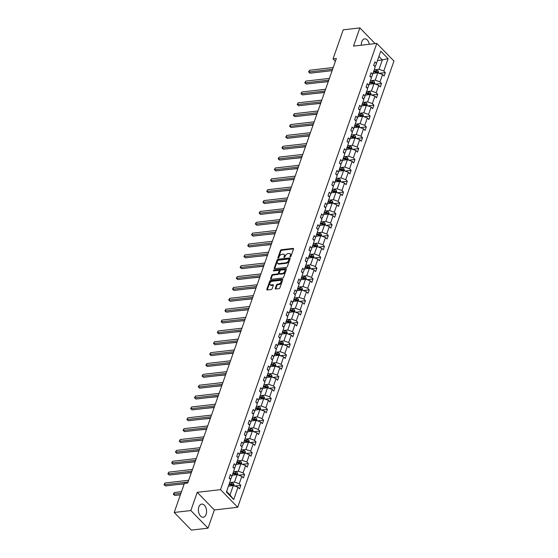 <?xml version="1.0" encoding="UTF-8"?>
<svg xmlns="http://www.w3.org/2000/svg" width="558" height="558" viewBox="0 0 558 558"><rect width="100%" height="100%" fill="white"/><g stroke="black" fill="none" stroke-linecap="round" stroke-linejoin="round"><path stroke-width="0.84" d="M290.334 256.806A0.579 0.363 -44.2 0 0 290.955 256.275L293.501 249.014A0.83 0.516 -44.2 0 0 293.089 248.401L281.323 249.761A0.83 0.516 -44.2 0 0 280.43 250.521L277.884 257.782A0.579 0.363 -44.2 0 0 278.798 257.677L279.133 256.736A2.664 1.646 -44.2 0 1 281.985 254.309L282.969 254.197A2.664 1.646 -44.2 0 1 284.106 254.525A2.664 1.646 -44.2 0 1 284.294 256.143L283.966 257.078A0.579 0.363 -44.2 0 0 284.88 256.973L285.208 256.038A2.664 1.646 -44.2 0 1 288.067 253.604L289.044 253.492A2.664 1.646 -44.2 0 1 290.188 253.827A2.664 1.646 -44.2 0 1 290.369 255.438L290.041 256.38A0.579 0.363 -44.2 0 0 290.334 256.806M206.09 514.378A6.605 4.039 83.4 0 0 205.762 507.382A6.605 4.039 83.4 0 0 201.717 504.097A6.605 4.039 83.4 0 0 198.857 506.943A6.605 4.039 83.4 0 0 199.185 513.932A6.605 4.039 83.4 0 0 203.231 517.224A6.605 4.039 83.4 0 0 206.09 514.378M369.312 44.277A6.605 4.039 83.4 0 0 364.639 38.858A6.605 4.039 83.4 0 0 361.779 41.704A6.605 4.039 83.4 0 0 361.326 45.205M275.289 288.395A0.83 0.516 -44.2 0 0 275.701 289.002L279 288.625A0.83 0.516 -44.2 0 0 279.893 287.865L282.718 279.802A0.83 0.516 -44.2 0 0 282.306 279.195L270.539 280.548A0.83 0.516 -44.2 0 0 269.647 281.309L266.822 289.372A0.83 0.516 -44.2 0 0 267.24 289.979L271.223 289.518A0.83 0.516 -44.2 0 0 272.116 288.765L273.322 285.312A0.83 0.516 -44.2 0 0 272.911 284.706L270.937 284.929A2.225 1.381 -44.2 0 1 269.981 284.657A2.225 1.381 -44.2 0 1 270.135 282.69A2.225 1.381 -44.2 0 1 272.213 281.274L279.963 280.381A2.225 1.381 -44.2 0 1 280.911 280.66A2.225 1.381 -44.2 0 1 280.758 282.627A2.225 1.381 -44.2 0 1 278.679 284.036L277.389 284.189A0.83 0.516 -44.2 0 0 276.496 284.943L275.289 288.395L275.75 288.877A0.83 0.516 -44.2 0 0 275.715 289.002M197.225 492.337L190.85 510.542L174.201 512.467L191.359 530.1L208.001 528.175L214.377 509.97L237.687 507.278L220.529 489.645L197.225 492.337L214.377 509.97M375.15 43.608L359.868 27.9L353.493 46.105L376.796 43.419L220.529 489.645M359.868 27.9L343.219 29.825L333.042 58.89L335.393 61.303M174.201 512.467L184.384 483.395L187.711 483.012L336.369 58.506L333.042 58.89M286.442 267.366A0.83 0.516 -44.2 0 0 287.335 266.612L290.16 258.542A0.83 0.516 -44.2 0 0 289.748 257.935L277.982 259.296A0.83 0.516 -44.2 0 0 277.089 260.056L274.264 268.119A0.83 0.516 -44.2 0 0 274.682 268.726L286.442 267.366M286.442 269.172L283.617 277.235A0.83 0.516 -44.2 0 1 282.725 277.996L270.958 279.356A0.83 0.516 -44.2 0 1 270.546 278.749L271.753 275.296A0.83 0.516 -44.2 0 1 272.646 274.536L277.417 273.985A0.83 0.516 -44.2 0 0 278.309 273.225L279.112 270.937A0.83 0.516 -44.2 0 0 278.7 270.33L273.727 270.902A0.579 0.363 -44.2 0 1 274.062 269.946L286.024 268.565A0.83 0.516 -44.2 0 1 286.442 269.172M190.85 510.542L208.001 528.175M226.381 492.017L230.698 479.692L229.15 478.101L230.363 474.614L231.919 476.211L234.506 468.832L232.951 467.234L234.172 463.754L235.72 465.351L238.308 457.972L236.752 456.374L237.973 452.894L239.528 454.491L242.109 447.111L240.561 445.514L241.774 442.034L243.33 443.631L245.918 436.251L244.362 434.654L245.583 431.174L247.131 432.764L249.719 425.384L248.164 423.787L249.384 420.307L250.94 421.904L253.52 414.524L251.972 412.927L253.186 409.446L254.741 411.044L257.329 403.664L255.773 402.067L256.994 398.586L258.542 400.184L261.13 392.804L259.575 391.207L260.795 387.726L262.351 389.324L264.931 381.937L263.383 380.347L264.597 376.859L266.152 378.457L268.74 371.077L267.184 369.48L268.405 365.999L269.953 367.596L272.541 360.217L270.986 358.62L272.206 355.139L273.762 356.736L276.343 349.357L274.787 347.76L276.008 344.279L277.563 345.876L280.151 338.497L278.595 336.899L279.816 333.419L281.365 335.009L283.952 327.63L282.397 326.032L283.617 322.552L285.173 324.149L287.754 316.77L286.198 315.172L287.419 311.692L288.974 313.289L291.555 305.91L290.007 304.312L291.227 300.832L292.776 302.429L295.363 295.049L293.808 293.452L295.029 289.972L296.584 291.569L299.165 284.189L297.609 282.592L298.83 279.112L300.385 280.702L302.966 273.322L301.418 271.725L302.638 268.245L304.187 269.842L306.774 262.462L305.219 260.865L306.44 257.384L307.995 258.982L310.576 251.602L309.02 250.005L310.241 246.524L311.796 248.122L314.377 240.742L312.829 239.145L314.049 235.664L315.598 237.262L318.186 229.875L316.63 228.285L317.851 224.797L319.406 226.395L321.987 219.015L320.431 217.418L321.652 213.937L323.208 215.534L325.788 208.155L324.24 206.558L325.46 203.077L327.009 204.674L329.597 197.295L328.041 195.698L329.262 192.217L330.817 193.814L333.398 186.435L331.843 184.838L333.063 181.357L334.619 182.947L337.199 175.568L335.651 173.97L336.872 170.49L338.42 172.087L341.008 164.708L339.452 163.11L340.673 159.63L342.228 161.227L344.809 153.848L343.254 152.25L344.474 148.77L346.03 150.367L348.611 142.988L347.062 141.39L348.283 137.91L349.831 139.507L352.419 132.12L350.863 130.53L352.084 127.043L353.639 128.64L356.22 121.26L354.665 119.663L355.885 116.183L357.441 117.78L360.022 110.4L358.473 108.803L359.694 105.323L361.242 106.92L363.83 99.54L362.275 97.943L363.495 94.462L365.051 96.06L367.631 88.68L366.076 87.083L367.297 83.602L368.852 85.193L371.433 77.813L369.884 76.216L371.105 72.735L372.653 74.333L375.241 66.953L373.686 65.356L374.906 61.875L376.462 63.473L380.772 51.148L388.103 58.681L383.785 71.005L385.334 72.596L384.12 76.083L382.565 74.486L379.977 81.866L381.533 83.463L380.312 86.943L378.763 85.346L376.176 92.726L377.731 94.323L376.51 97.803L374.955 96.206L372.374 103.586L373.923 105.183L372.709 108.664L371.154 107.066L368.566 114.446L370.121 116.043L368.901 119.524L367.352 117.933L364.765 125.313L366.32 126.91L365.099 130.391L363.544 128.793L360.963 136.173L362.512 137.77L361.298 141.251L359.743 139.653L357.155 147.033L358.71 148.63L357.49 152.111L355.941 150.514L353.353 157.893L354.909 159.49L353.688 162.971L352.133 161.374L349.552 168.76L351.108 170.35L349.887 173.838L348.332 172.241L345.744 179.62L347.299 181.217L346.079 184.698L344.53 183.101L341.942 190.48L343.498 192.078L342.277 195.558L340.722 193.961L338.141 201.34L339.696 202.938L338.476 206.418L336.92 204.821L334.333 212.2L335.888 213.798L334.667 217.278L333.119 215.681L330.531 223.067L332.087 224.658L330.866 228.145L329.311 226.548L326.73 233.928L328.285 235.525L327.065 239.005L325.509 237.408L322.929 244.788L324.477 246.385L323.256 249.865L321.708 248.268L319.12 255.648L320.676 257.245L319.455 260.726L317.9 259.128L315.319 266.508L316.874 268.105L315.654 271.586L314.098 269.995L311.517 277.375L313.066 278.972L311.845 282.453L310.297 280.855L307.709 288.235L309.265 289.832L308.044 293.313L306.488 291.715L303.908 299.095L305.463 300.692L304.243 304.173L302.687 302.576L300.106 309.955L301.655 311.552L300.434 315.033L298.886 313.436L296.298 320.822L297.853 322.412L296.633 325.9L295.077 324.303L292.497 331.682L294.052 333.279L292.831 336.76L291.276 335.163L288.695 342.542L290.244 344.14L289.023 347.62L287.475 346.023L284.887 353.402L286.442 355L285.222 358.48L283.666 356.883L281.086 364.262L282.641 365.86L281.42 369.34L279.865 367.75L277.284 375.129L278.833 376.727L277.612 380.207L276.064 378.61L273.476 385.99L275.031 387.587L273.811 391.067L272.255 389.47L269.674 396.85L271.23 398.447L270.009 401.927L268.454 400.33L265.873 407.71L267.421 409.307L266.201 412.787L264.652 411.19L262.065 418.577L263.62 420.167L262.399 423.655L260.844 422.057L258.263 429.437L259.819 431.034L258.598 434.515L257.043 432.917L254.462 440.297L256.01 441.894L254.79 445.375L253.241 443.777L250.654 451.157L252.209 452.754L250.988 456.235L249.433 454.637L246.852 462.017L248.408 463.614L247.187 467.095L245.632 465.505L243.051 472.884L244.599 474.481L243.379 477.962L241.83 476.365L239.243 483.744L240.798 485.341L239.577 488.822L238.022 487.225L233.711 499.55L226.381 492.017M237.687 507.278L393.955 61.052L376.796 43.419M232.261 475.242L237.087 474.684L234.499 482.063L230.649 482.51M234.499 482.063L239.243 483.744M237.087 474.684L241.83 476.365M229.722 478.694L231.068 478.541L231.919 476.211M236.062 464.382L240.889 463.824L238.301 471.203L234.451 471.65M238.301 471.203L243.051 472.884M240.889 463.824L245.632 465.505M233.53 467.834L234.876 467.674L235.72 465.351M239.863 453.521L244.69 452.963L242.109 460.343L238.252 460.789M242.109 460.343L246.852 462.017M244.69 452.963L249.433 454.637M237.331 456.967L238.678 456.814L239.528 454.491M243.672 442.654L248.498 442.096L245.911 449.483L242.06 449.922M245.911 449.483L250.654 451.157M248.498 442.096L253.241 443.777M241.133 446.107L242.479 445.954L243.33 443.631M247.473 431.794L252.3 431.236L249.712 438.616L245.862 439.062M249.712 438.616L254.462 440.297M252.3 431.236L257.043 432.917M244.941 435.247L246.287 435.094L247.131 432.764M251.274 420.934L256.101 420.376L253.52 427.756L249.663 428.202M253.52 427.756L258.263 429.437M256.101 420.376L260.844 422.057M248.742 424.387L250.089 424.233L250.94 421.904M255.083 410.074L259.909 409.516L257.322 416.896L253.471 417.342M257.322 416.896L262.065 418.577M259.909 409.516L264.652 411.19M252.544 413.527L253.89 413.366L254.741 411.044M258.884 399.207L263.711 398.656L261.123 406.036L257.273 406.475M261.123 406.036L265.873 407.71M263.711 398.656L268.454 400.33M256.352 402.66L257.698 402.506L258.542 400.184M262.685 388.347L267.512 387.789L264.931 395.169L261.074 395.615M264.931 395.169L269.674 396.85M267.512 387.789L272.255 389.47M260.154 391.8L261.5 391.646L262.351 389.324M266.494 377.487L271.321 376.929L268.733 384.309L264.883 384.755M268.733 384.309L273.476 385.99M271.321 376.929L276.064 378.61M263.955 380.94L265.301 380.786L266.152 378.457M270.295 366.627L275.122 366.069L272.534 373.448L268.684 373.895M272.534 373.448L277.284 375.129M275.122 366.069L279.865 367.75M267.763 370.08L269.109 369.919L269.953 367.596M274.097 355.767L278.923 355.209L276.343 362.588L272.485 363.035M276.343 362.588L281.086 364.262M278.923 355.209L283.666 356.883M271.565 359.212L272.911 359.059L273.762 356.736M277.905 344.9L282.732 344.342L280.144 351.728L276.294 352.168M280.144 351.728L284.887 353.402M282.732 344.342L287.475 346.023M275.366 348.352L276.712 348.199L277.563 345.876M281.706 334.04L286.533 333.482L283.945 340.861L280.095 341.308M283.945 340.861L288.695 342.542M286.533 333.482L291.276 335.163M279.174 337.492L280.521 337.339L281.365 335.009M285.508 323.18L290.334 322.622L287.754 330.001L283.896 330.448M287.754 330.001L292.497 331.682M290.334 322.622L295.077 324.303M282.976 326.632L284.322 326.479L285.173 324.149M289.316 312.32L294.143 311.762L291.555 319.141L287.705 319.588M291.555 319.141L296.298 320.822M294.143 311.762L298.886 313.436M286.777 315.772L288.123 315.612L288.974 313.289M293.117 301.453L297.944 300.901L295.356 308.281L291.506 308.72M295.356 308.281L300.106 309.955M297.944 300.901L302.687 302.576M290.585 304.905L291.932 304.752L292.776 302.429M296.919 290.592L301.745 290.034L299.165 297.414L295.308 297.86M299.165 297.414L303.908 299.095M301.745 290.034L306.488 291.715M294.387 294.045L295.733 293.892L296.584 291.569M300.727 279.732L305.554 279.174L302.966 286.554L299.109 287M302.966 286.554L307.709 288.235M305.554 279.174L310.297 280.855M298.188 283.185L299.534 283.032L300.385 280.702M304.529 268.872L309.355 268.314L306.767 275.694L302.917 276.14M306.767 275.694L311.517 277.375M309.355 268.314L314.098 269.995M301.997 272.325L303.336 272.164L304.187 269.842M308.33 258.012L313.157 257.454L310.576 264.834L306.719 265.28M310.576 264.834L315.319 266.508M313.157 257.454L317.9 259.128M305.798 261.458L307.144 261.304L307.995 258.982M312.138 247.145L316.965 246.587L314.377 253.974L310.52 254.413M314.377 253.974L319.12 255.648M316.965 246.587L321.708 248.268M309.599 250.598L310.946 250.444L311.796 248.122M315.94 236.285L320.766 235.727L318.179 243.107L314.328 243.553M318.179 243.107L322.929 244.788M320.766 235.727L325.509 237.408M313.408 239.738L314.747 239.584L315.598 237.262M319.741 225.425L324.568 224.867L321.987 232.247L318.13 232.693M321.987 232.247L326.73 233.928M324.568 224.867L329.311 226.548M317.209 228.878L318.555 228.724L319.406 226.395M323.549 214.565L328.376 214.007L325.788 221.386L321.931 221.833M325.788 221.386L330.531 223.067M328.376 214.007L333.119 215.681M321.01 218.018L322.357 217.857L323.208 215.534M327.351 203.698L332.177 203.147L329.59 210.526L325.739 210.973M329.59 210.526L334.333 212.2M332.177 203.147L336.92 204.821M324.819 207.151L326.158 206.997L327.009 204.674M331.152 192.838L335.979 192.28L333.398 199.659L329.541 200.106M333.398 199.659L338.141 201.34M335.979 192.28L340.722 193.961M328.62 196.29L329.966 196.137L330.817 193.814M334.96 181.978L339.787 181.42L337.199 188.799L333.342 189.246M337.199 188.799L341.942 190.48M339.787 181.42L344.53 183.101M332.422 185.43L333.768 185.277L334.619 182.947M338.762 171.118L343.589 170.56L341.001 177.939L337.151 178.386M341.001 177.939L345.744 179.62M343.589 170.56L348.332 172.241M336.23 174.57L337.569 174.41L338.42 172.087M342.563 160.258L347.39 159.7L344.809 167.079L340.952 167.526M344.809 167.079L349.552 168.76M347.39 159.7L352.133 161.374M340.031 163.703L341.377 163.55L342.228 161.227M346.372 149.391L351.198 148.84L348.611 156.219L344.753 156.659M348.611 156.219L353.353 157.893M351.198 148.84L355.941 150.514M343.833 152.843L345.179 152.69L346.03 150.367M350.173 138.53L355 137.972L352.412 145.352L348.562 145.798M352.412 145.352L357.155 147.033M355 137.972L359.743 139.653M347.641 141.983L348.98 141.83L349.831 139.507M353.974 127.67L358.801 127.112L356.22 134.492L352.363 134.938M356.22 134.492L360.963 136.173M358.801 127.112L363.544 128.793M351.442 131.123L352.789 130.97L353.639 128.64M357.783 116.81L362.609 116.252L360.022 123.632L356.164 124.078M360.022 123.632L364.765 125.313M362.609 116.252L367.352 117.933M355.244 120.263L356.59 120.103L357.441 117.78M361.584 105.943L366.411 105.392L363.823 112.772L359.973 113.218M363.823 112.772L368.566 114.446M366.411 105.392L371.154 107.066M359.052 109.396L360.391 109.242L361.242 106.92M365.385 95.083L370.212 94.525L367.631 101.912L363.774 102.351M367.631 101.912L372.374 103.586M370.212 94.525L374.955 96.206M362.853 98.536L364.2 98.382L365.051 96.06M369.194 84.223L374.02 83.665L371.433 91.045L367.576 91.491M371.433 91.045L376.176 92.726M374.02 83.665L378.763 85.346M366.655 87.676L368.001 87.522L368.852 85.193M372.995 73.363L377.822 72.805L375.234 80.185L371.384 80.631M375.234 80.185L379.977 81.866M377.822 72.805L382.565 74.486M370.463 76.816L371.802 76.655L372.653 74.333M377.508 60.48L382.335 59.922L379.042 69.325L375.185 69.771M379.042 69.325L383.785 71.005M388.103 58.681L382.335 59.922L378.924 56.421M226.583 491.445L229.987 494.946L233.279 485.544L228.452 486.102M374.265 65.956L375.611 65.795L376.462 63.473M233.279 485.544L238.022 487.225M233.711 499.55L229.987 494.946M379.231 73.3L385.334 72.596M375.429 84.167L381.533 83.463M371.621 95.027L377.731 94.323M367.82 105.887L373.923 105.183M364.018 116.748L370.121 116.043M360.21 127.615L366.32 126.91M356.409 138.475L362.512 137.77M352.607 149.335L358.71 148.63M348.799 160.195L354.909 159.49M344.997 171.055L351.108 170.35M341.196 181.922L347.299 181.217M337.388 192.782L343.498 192.078M333.586 203.642L339.696 202.938M329.785 214.502L335.888 213.798M325.977 225.369L332.087 224.658M322.175 236.229L328.285 235.525M318.374 247.089L324.477 246.385M314.566 257.949L320.676 257.245M310.764 268.81L316.874 268.105M306.963 279.677L313.066 278.972M303.154 290.537L309.265 289.832M299.353 301.397L305.463 300.692M295.552 312.257L301.655 311.552M291.743 323.124L297.853 322.412M287.942 333.984L294.052 333.279M284.141 344.844L290.244 344.14M280.332 355.704L286.442 355M276.531 366.564L282.641 365.86M272.729 377.431L278.833 376.727M268.921 388.291L275.031 387.587M265.12 399.151L271.23 398.447M261.318 410.011L267.421 409.307M257.51 420.878L263.62 420.167M253.709 431.739L259.819 431.034M249.907 442.599L256.01 441.894M246.099 453.459L252.209 452.754M242.298 464.319L248.408 463.614M238.496 475.186L244.599 474.481M234.688 486.046L240.798 485.341M290.551 256.736L290.837 255.913A2.664 1.646 -44.2 0 0 290.648 254.302L290.188 253.827M284.106 254.525L284.573 255.006A2.664 1.646 -44.2 0 1 284.754 256.617L284.468 257.433M293.089 248.401L293.536 248.868L281.783 250.242A0.83 0.516 -44.2 0 0 280.89 250.995L278.393 258.138M290.195 258.417L278.449 259.77A0.83 0.516 -44.2 0 0 277.556 260.53L274.731 268.593A0.83 0.516 -44.2 0 0 274.696 268.726M288.981 259.4A0.579 0.363 -44.2 0 0 288.695 258.975L278.365 260.168A0.579 0.363 -44.2 0 0 277.745 260.698L277.396 261.695A2.664 1.646 -44.2 0 0 277.577 263.306A2.664 1.646 -44.2 0 0 278.721 263.634L285.78 262.825A2.664 1.646 -44.2 0 0 288.639 260.391L288.981 259.4L289.449 259.882A0.579 0.363 -44.2 0 0 289.407 259.526L288.946 259.051M277.577 263.306L278.044 263.781A2.664 1.646 -44.2 0 0 279.181 264.115L278.721 263.634M289.449 259.882L289.1 260.872A2.664 1.646 -44.2 0 1 286.24 263.299L279.181 264.115M279.056 270.435L279.516 270.909A0.83 0.516 -44.2 0 1 279.572 271.411L278.777 273.706A0.83 0.516 -44.2 0 1 277.884 274.459L273.106 275.01A0.83 0.516 -44.2 0 0 272.213 275.771L271.007 279.223A0.83 0.516 -44.2 0 0 270.972 279.356M286.477 269.047L274.529 270.421A0.579 0.363 -44.2 0 0 273.936 270.881M282.369 273.413A2.225 1.381 -44.2 0 0 284.447 272.004A2.225 1.381 -44.2 0 0 284.601 270.037A2.225 1.381 -44.2 0 0 283.645 269.758L280.918 270.072A0.83 0.516 -44.2 0 0 280.025 270.832L279.223 273.12A0.83 0.516 -44.2 0 0 279.642 273.727L282.369 273.413L282.829 273.887A2.225 1.381 -44.2 0 0 284.908 272.478A2.225 1.381 -44.2 0 0 285.068 270.511L284.601 270.037M279.279 273.622L279.746 274.104A0.83 0.516 -44.2 0 0 280.102 274.208L279.642 273.727M282.829 273.887L280.102 274.208M280.911 280.66L281.378 281.134A2.225 1.381 -44.2 0 1 281.218 283.101A2.225 1.381 -44.2 0 1 279.139 284.517L277.849 284.664A0.83 0.516 -44.2 0 0 276.956 285.424L275.75 288.877M269.981 284.657L270.442 285.131A2.225 1.381 -44.2 0 0 271.397 285.41L270.937 284.929M272.911 284.706L273.364 285.166L271.397 285.41M282.306 279.195L282.753 279.656L271.007 281.03A0.83 0.516 -44.2 0 0 270.107 281.783L267.289 289.853A0.83 0.516 -44.2 0 0 267.254 289.979M378.736 73.133L378.219 71.005A2.246 1.102 -160.7 0 0 376.42 70.071L374.327 69.562M373.965 73.251L373.107 73.042M319.197 82.563L328.25 81.691M373.574 71.717L375.667 72.226A2.246 1.102 19.3 0 1 377.034 72.819L377.327 71.982A2.246 1.102 -160.7 0 0 375.959 71.389L373.867 70.88M373.679 71.403L375.987 71.961A1.144 0.565 19.3 0 1 376.371 72.094L377.327 71.982M332.603 69.262L308.923 71.996L309.53 70.259L333.217 67.525M332.122 70.643L310.081 73.189L308.588 71.933L309.53 70.259M310.081 73.189L308.588 71.933M374.934 83.993L374.418 81.873A2.246 1.102 -160.7 0 0 372.618 80.931L370.526 80.422M370.163 84.112L369.305 83.902M315.396 93.423L324.449 92.558M369.766 82.577L371.858 83.086A2.246 1.102 19.3 0 1 373.232 83.679L373.525 82.842A2.246 1.102 -160.7 0 0 372.151 82.256L370.059 81.747M369.877 82.263L372.179 82.828A1.144 0.565 19.3 0 1 372.563 82.954L373.525 82.842M371.133 94.853L370.61 92.733A2.246 1.102 -160.7 0 0 368.81 91.791L366.718 91.282M366.362 94.972L365.497 94.762M311.587 104.283L320.641 103.418M365.964 93.444L368.057 93.953A2.246 1.102 19.3 0 1 369.424 94.539L369.717 93.709A2.246 1.102 -160.7 0 0 368.35 93.116L366.257 92.607M366.076 93.13L368.378 93.688A1.144 0.565 19.3 0 1 368.761 93.814L369.717 93.709M328.801 80.129L305.121 82.863L305.728 81.119L329.408 78.385M328.32 81.51L306.279 84.049L304.787 82.793L305.728 81.119M306.279 84.049L304.787 82.793M325 90.989L301.313 93.723L301.927 91.979L325.607 89.245M324.512 92.37L302.471 94.916L300.978 93.66L301.927 91.979M302.471 94.916L300.978 93.66M367.324 105.713L366.808 103.593A2.246 1.102 -160.7 0 0 365.009 102.651L362.916 102.142M362.554 105.832L361.696 105.622M307.786 115.143L316.839 114.278M362.163 104.304L364.255 104.813A2.246 1.102 19.3 0 1 365.623 105.406L365.915 104.569A2.246 1.102 -160.7 0 0 364.548 103.976L362.456 103.467M362.268 103.99L364.576 104.548A1.144 0.565 19.3 0 1 364.96 104.681L365.915 104.569M321.192 101.849L297.512 104.583L298.118 102.846L321.806 100.112M320.711 103.23L298.669 105.776L297.177 104.52L298.118 102.846M298.669 105.776L297.177 104.52M363.523 116.573L363.007 114.453A2.246 1.102 -160.7 0 0 361.207 113.518L359.115 113.009M358.752 116.699L357.894 116.489M303.984 126.01L313.038 125.138M358.355 115.164L360.447 115.673A2.246 1.102 19.3 0 1 361.821 116.266L362.114 115.429A2.246 1.102 -160.7 0 0 360.74 114.836L358.648 114.327M358.466 114.85L360.768 115.408A1.144 0.565 19.3 0 1 361.152 115.541L362.114 115.429M317.39 112.709L293.71 115.443L294.317 113.706L317.997 110.972M316.909 114.09L294.868 116.636L293.375 115.38L294.317 113.706M294.868 116.636L293.375 115.38M359.722 127.44L359.199 125.32A2.246 1.102 -160.7 0 0 357.399 124.378L355.306 123.869M354.951 127.559L354.086 127.35M300.176 136.87L309.23 136.006M354.553 126.024L356.646 126.533A2.246 1.102 19.3 0 1 358.013 127.126L358.306 126.289A2.246 1.102 -160.7 0 0 356.939 125.696L354.846 125.187M354.665 125.71L356.967 126.275A1.144 0.565 19.3 0 1 357.35 126.401L358.306 126.289M313.589 123.576L289.902 126.31L290.516 124.567L314.196 121.832M313.101 124.957L291.06 127.496L289.567 126.241L290.516 124.567M291.06 127.496L289.567 126.241M355.913 138.3L355.397 136.18A2.246 1.102 -160.7 0 0 353.598 135.238L351.505 134.729M351.142 138.419L350.284 138.21M296.375 147.731L305.428 146.866M350.752 136.884L352.844 137.394A2.246 1.102 19.3 0 1 354.211 137.986L354.504 137.156A2.246 1.102 -160.7 0 0 353.137 136.564L351.045 136.054M350.856 136.571L353.165 137.135A1.144 0.565 19.3 0 1 353.549 137.261L354.504 137.156M309.781 134.436L286.101 137.17L286.707 135.427L310.394 132.692M309.299 135.817L287.258 138.363L285.766 137.101L286.707 135.427M287.258 138.363L285.766 137.101M352.112 149.16L351.596 147.04A2.246 1.102 -160.7 0 0 349.796 146.098L347.704 145.589M347.341 149.279L346.483 149.07M292.573 158.591L301.627 157.726M346.943 147.751L349.036 148.261A2.246 1.102 19.3 0 1 350.41 148.853L350.703 148.016A2.246 1.102 -160.7 0 0 349.329 147.424L347.236 146.914M347.055 147.438L349.357 147.996A1.144 0.565 19.3 0 1 349.74 148.128L350.703 148.016M305.979 145.296L282.299 148.03L282.906 146.287L306.586 143.552M305.498 146.677L283.457 149.223L281.964 147.968L282.906 146.287M283.457 149.223L281.964 147.968M348.311 160.02L347.787 157.9A2.246 1.102 -160.7 0 0 345.988 156.958L343.895 156.449M343.54 160.146L342.682 159.937M288.765 169.451L297.819 168.586M343.142 158.612L345.235 159.121A2.246 1.102 19.3 0 1 346.602 159.714L346.895 158.877A2.246 1.102 -160.7 0 0 345.528 158.284L343.435 157.774M343.254 158.298L345.555 158.856A1.144 0.565 19.3 0 1 345.939 158.988L346.895 158.877M302.178 156.156L278.491 158.891L279.105 157.154L302.785 154.42M301.69 157.537L279.649 160.083L278.156 158.828L279.105 157.154M279.649 160.083L278.156 158.828M344.502 170.881L343.986 168.76A2.246 1.102 -160.7 0 0 342.187 167.825L340.094 167.316M339.731 171.006L338.873 170.797M284.964 180.318L294.017 179.446M339.341 169.472L341.433 169.981A2.246 1.102 19.3 0 1 342.8 170.574L343.093 169.737A2.246 1.102 -160.7 0 0 341.726 169.144L339.634 168.635M339.445 169.158L341.754 169.716A1.144 0.565 19.3 0 1 342.138 169.848L343.093 169.737M298.37 167.016L274.689 169.751L275.296 168.014L298.983 165.28M297.888 168.397L275.847 170.943L274.355 169.688L275.296 168.014M275.847 170.943L274.355 169.688M340.701 181.748L340.185 179.627A2.246 1.102 -160.7 0 0 338.385 178.686L336.293 178.176M335.93 181.866L335.072 181.657M281.162 191.178L290.216 190.313M335.532 180.332L337.625 180.841A2.246 1.102 19.3 0 1 338.999 181.434L339.292 180.597A2.246 1.102 -160.7 0 0 337.918 180.004L335.825 179.502M335.644 180.018L337.946 180.583A1.144 0.565 19.3 0 1 338.329 180.708L339.292 180.597M294.568 177.883L270.888 180.618L271.495 178.874L295.175 176.14M294.087 179.264L272.046 181.803L270.553 180.548L271.495 178.874M272.046 181.803L270.553 180.548M336.899 192.608L336.376 190.487A2.246 1.102 -160.7 0 0 334.577 189.546L332.484 189.036M332.129 192.726L331.271 192.517M277.354 202.038L286.407 201.173M331.731 191.199L333.824 191.701A2.246 1.102 19.3 0 1 335.191 192.294L335.484 191.464A2.246 1.102 -160.7 0 0 334.116 190.871L332.024 190.362M331.843 190.885L334.144 191.443A1.144 0.565 19.3 0 1 334.528 191.568L335.484 191.464M290.767 188.744L267.08 191.478L267.694 189.734L291.374 187M290.279 190.125L268.238 192.67L266.745 191.415L267.694 189.734M268.238 192.67L266.745 191.415M333.091 203.468L332.575 201.347A2.246 1.102 -160.7 0 0 330.775 200.406L328.683 199.897M328.32 203.586L327.462 203.377M273.553 212.898L282.606 212.033M327.93 202.059L330.022 202.568A2.246 1.102 19.3 0 1 331.389 203.161L331.682 202.324A2.246 1.102 -160.7 0 0 330.315 201.731L328.223 201.222M328.034 201.745L330.343 202.303A1.144 0.565 19.3 0 1 330.727 202.435L331.682 202.324M286.958 199.604L263.278 202.338L263.885 200.601L287.572 197.867M286.477 200.985L264.436 203.531L262.944 202.275L263.885 200.601M264.436 203.531L262.944 202.275M329.29 214.328L328.774 212.207A2.246 1.102 -160.7 0 0 326.974 211.266L324.882 210.764M324.519 214.453L323.661 214.244M269.751 223.758L278.805 222.893M324.121 212.919L326.214 213.428A2.246 1.102 19.3 0 1 327.588 214.021L327.881 213.184A2.246 1.102 -160.7 0 0 326.507 212.591L324.414 212.082M324.233 212.605L326.535 213.163A1.144 0.565 19.3 0 1 326.918 213.296L327.881 213.184M283.157 210.464L259.477 213.198L260.084 211.461L283.764 208.727M282.676 211.845L260.635 214.391L259.142 213.135L260.084 211.461M260.635 214.391L259.142 213.135M325.488 225.195L324.965 223.074A2.246 1.102 -160.7 0 0 323.166 222.133L321.073 221.624M320.717 225.313L319.86 225.104M265.943 234.625L274.996 233.76M320.32 223.779L322.412 224.288A2.246 1.102 19.3 0 1 323.779 224.881L324.072 224.044A2.246 1.102 -160.7 0 0 322.705 223.451L320.613 222.942M320.431 223.465L322.733 224.023A1.144 0.565 19.3 0 1 323.117 224.156L324.072 224.044M279.356 221.331L255.669 224.065L256.282 222.321L279.963 219.587M278.867 222.712L256.826 225.251L255.334 223.995L256.282 222.321M256.826 225.251L255.334 223.995M321.68 236.055L321.164 233.935A2.246 1.102 -160.7 0 0 319.364 232.993L317.272 232.484M316.909 236.174L316.051 235.964M262.141 245.485L271.195 244.62M316.519 234.639L318.611 235.148A2.246 1.102 19.3 0 1 319.978 235.741L320.271 234.904A2.246 1.102 -160.7 0 0 318.904 234.318L316.811 233.809M316.623 234.325L318.932 234.89A1.144 0.565 19.3 0 1 319.315 235.016L320.271 234.904M275.547 232.191L251.867 234.925L252.474 233.181L276.161 230.447M275.066 233.572L253.025 236.118L251.532 234.855L252.474 233.181M253.025 236.118L251.532 234.855M317.879 246.915L317.363 244.795A2.246 1.102 -160.7 0 0 315.563 243.853L313.47 243.344M313.108 247.034L312.25 246.824M258.34 256.345L267.394 255.48M312.71 245.506L314.803 246.015A2.246 1.102 19.3 0 1 316.177 246.608L316.47 245.771A2.246 1.102 -160.7 0 0 315.096 245.178L313.003 244.669M312.822 245.192L315.124 245.75A1.144 0.565 19.3 0 1 315.507 245.883L316.47 245.771M271.746 243.051L248.066 245.785L248.673 244.041L272.353 241.307M271.265 244.432L249.224 246.978L247.731 245.722L248.673 244.041M249.224 246.978L247.731 245.722M314.077 257.775L313.554 255.655A2.246 1.102 -160.7 0 0 311.755 254.713L309.662 254.204M309.306 257.894L308.448 257.691M254.532 267.205L263.592 266.34M308.909 256.366L311.001 256.875A2.246 1.102 19.3 0 1 312.368 257.468L312.661 256.631A2.246 1.102 -160.7 0 0 311.294 256.038L309.202 255.529M309.02 256.052L311.322 256.61A1.144 0.565 19.3 0 1 311.706 256.743L312.661 256.631M267.945 253.911L244.258 256.645L244.871 254.908L268.551 252.174M267.456 255.292L245.415 257.838L243.923 256.582L244.871 254.908M245.415 257.838L243.923 256.582M310.269 268.635L309.753 266.515A2.246 1.102 -160.7 0 0 307.953 265.58L305.861 265.071M305.498 268.761L304.64 268.551M250.73 278.072L259.784 277.2M305.107 267.226L307.2 267.735A2.246 1.102 19.3 0 1 308.567 268.328L308.86 267.491A2.246 1.102 -160.7 0 0 307.493 266.898L305.4 266.389M305.212 266.912L307.521 267.47A1.144 0.565 19.3 0 1 307.904 267.603L308.86 267.491M264.136 264.771L240.456 267.505L241.063 265.768L264.75 263.034M263.655 266.152L241.614 268.698L240.121 267.442L241.063 265.768M241.614 268.698L240.121 267.442M306.468 279.502L305.951 277.382A2.246 1.102 -160.7 0 0 304.152 276.44L302.059 275.931M301.697 279.621L300.839 279.412M246.929 288.932L255.983 288.067M301.299 278.086L303.392 278.595A2.246 1.102 19.3 0 1 304.766 279.188L305.059 278.351A2.246 1.102 -160.7 0 0 303.685 277.758L301.592 277.256M301.411 277.772L303.712 278.337A1.144 0.565 19.3 0 1 304.096 278.463L305.059 278.351M260.335 275.638L236.655 278.372L237.262 276.629L260.942 273.894M259.854 277.019L237.813 279.558L236.32 278.303L237.262 276.629M237.813 279.558L236.32 278.303M302.666 290.362L302.143 288.242A2.246 1.102 -160.7 0 0 300.344 287.3L298.251 286.791M297.895 290.481L297.037 290.272M243.121 299.792L252.181 298.928M297.498 288.953L299.59 289.456A2.246 1.102 19.3 0 1 300.957 290.048L301.25 289.218A2.246 1.102 -160.7 0 0 299.883 288.625L297.791 288.116M297.609 288.639L299.911 289.197A1.144 0.565 19.3 0 1 300.295 289.323L301.25 289.218M256.534 286.498L232.846 289.232L233.46 287.489L257.14 284.754M256.045 287.879L234.004 290.425L232.512 289.17L233.46 287.489M234.004 290.425L232.512 289.17M298.858 301.222L298.342 299.102A2.246 1.102 -160.7 0 0 296.542 298.16L294.45 297.651M294.087 301.341L293.229 301.132M239.319 310.653L248.373 309.788M293.696 299.813L295.789 300.323A2.246 1.102 19.3 0 1 297.156 300.915L297.449 300.078A2.246 1.102 -160.7 0 0 296.082 299.486L293.989 298.976M293.801 299.5L296.11 300.058A1.144 0.565 19.3 0 1 296.493 300.19L297.449 300.078M252.725 297.358L229.045 300.092L229.652 298.349L253.339 295.621M252.244 298.739L230.203 301.285L228.71 300.03L229.652 298.349M230.203 301.285L228.71 300.03M295.056 312.082L294.54 309.962A2.246 1.102 -160.7 0 0 292.741 309.02L290.648 308.518M290.286 312.208L289.428 311.999M235.518 321.513L244.571 320.648M289.888 310.673L291.98 311.183A2.246 1.102 19.3 0 1 293.355 311.776L293.647 310.939A2.246 1.102 -160.7 0 0 292.273 310.346L290.181 309.836M290 310.36L292.301 310.918A1.144 0.565 19.3 0 1 292.685 311.05L293.647 310.939M248.924 308.218L225.244 310.952L225.851 309.216L249.531 306.481M248.443 309.599L226.402 312.145L224.909 310.89L225.851 309.216M226.402 312.145L224.909 310.89M291.255 322.949L290.732 320.822A2.246 1.102 -160.7 0 0 288.932 319.887L286.84 319.378M286.484 323.068L285.626 322.859M231.709 332.38L240.77 331.515M286.087 321.534L288.179 322.043A2.246 1.102 19.3 0 1 289.553 322.636L289.839 321.799A2.246 1.102 -160.7 0 0 288.472 321.206L286.38 320.697M286.198 321.22L288.5 321.778A1.144 0.565 19.3 0 1 288.884 321.91L289.839 321.799M245.122 319.085L221.435 321.813L222.049 320.076L245.729 317.342M244.634 320.466L222.593 323.005L221.101 321.75L222.049 320.076M222.593 323.005L221.101 321.75M287.447 333.81L286.931 331.689A2.246 1.102 -160.7 0 0 285.131 330.748L283.039 330.238M282.676 333.928L281.818 333.719M227.908 343.24L236.962 342.375M282.285 332.394L284.378 332.903A2.246 1.102 19.3 0 1 285.745 333.496L286.038 332.659A2.246 1.102 -160.7 0 0 284.671 332.073L282.578 331.564M282.39 332.08L284.699 332.645A1.144 0.565 19.3 0 1 285.082 332.77L286.038 332.659M241.314 329.945L217.634 332.68L218.241 330.936L241.928 328.202M240.833 331.326L218.792 333.872L217.299 332.61L218.241 330.936M218.792 333.872L217.299 332.61M283.645 344.67L283.129 342.549A2.246 1.102 -160.7 0 0 281.33 341.608L279.237 341.098M278.874 344.788L278.017 344.579M224.107 354.1L233.16 353.235M278.477 343.261L280.569 343.77A2.246 1.102 19.3 0 1 281.943 344.356L282.236 343.526A2.246 1.102 -160.7 0 0 280.862 342.933L278.77 342.424M278.588 342.947L280.89 343.505A1.144 0.565 19.3 0 1 281.274 343.637L282.236 343.526M237.513 340.805L213.833 343.54L214.439 341.796L238.12 339.062M237.031 342.187L214.99 344.732L213.498 343.477L214.439 341.796M214.99 344.732L213.498 343.477M279.844 355.53L279.321 353.409A2.246 1.102 -160.7 0 0 277.521 352.468L275.429 351.959M275.073 355.648L274.215 355.446M220.298 364.96L229.359 364.095M274.675 354.121L276.768 354.63A2.246 1.102 19.3 0 1 278.142 355.223L278.428 354.386A2.246 1.102 -160.7 0 0 277.061 353.793L274.968 353.284M274.787 353.807L277.089 354.365A1.144 0.565 19.3 0 1 277.472 354.497L278.428 354.386M233.711 351.666L210.024 354.4L210.638 352.663L234.318 349.929M233.223 353.047L211.182 355.592L209.689 354.337L210.638 352.663M211.182 355.592L209.689 354.337M276.043 366.39L275.519 364.269A2.246 1.102 -160.7 0 0 273.72 363.335L271.627 362.826M271.265 366.515L270.407 366.306M216.497 375.827L225.551 374.955M270.874 364.981L272.967 365.49A2.246 1.102 19.3 0 1 274.334 366.083L274.627 365.246A2.246 1.102 -160.7 0 0 273.26 364.653L271.167 364.144M270.979 364.667L273.287 365.225A1.144 0.565 19.3 0 1 273.671 365.357L274.627 365.246M229.903 362.526L206.223 365.26L206.83 363.523L230.517 360.789M229.422 363.907L207.381 366.453L205.888 365.197L206.83 363.523M207.381 366.453L205.888 365.197M272.234 377.257L271.718 375.136A2.246 1.102 -160.7 0 0 269.919 374.195L267.826 373.686M267.463 377.375L266.605 377.166M212.696 386.687L221.749 385.822M267.066 375.841L269.158 376.35A2.246 1.102 19.3 0 1 270.532 376.943L270.825 376.106A2.246 1.102 -160.7 0 0 269.451 375.513L267.359 375.011M267.177 375.527L269.479 376.092A1.144 0.565 19.3 0 1 269.863 376.218L270.825 376.106M226.102 373.393L202.421 376.127L203.028 374.383L226.708 371.649M225.62 374.774L203.579 377.313L202.087 376.057L203.028 374.383M203.579 377.313L202.087 376.057M268.433 388.117L267.91 385.996A2.246 1.102 -160.7 0 0 266.11 385.055L264.018 384.546M263.662 388.235L262.804 388.026M208.887 397.547L217.948 396.682M263.264 386.708L265.357 387.21A2.246 1.102 19.3 0 1 266.731 387.803L267.017 386.973A2.246 1.102 -160.7 0 0 265.65 386.38L263.557 385.871M263.376 386.387L265.678 386.952A1.144 0.565 19.3 0 1 266.061 387.078L267.017 386.973M222.3 384.253L198.613 386.987L199.227 385.243L222.907 382.509M221.812 385.634L199.771 388.18L198.278 386.924L199.227 385.243M199.771 388.18L198.278 386.924M264.631 398.977L264.108 396.857A2.246 1.102 -160.7 0 0 262.309 395.915L260.216 395.406M259.854 399.096L258.996 398.886M205.086 408.407L214.139 407.542M259.463 397.568L261.556 398.077A2.246 1.102 19.3 0 1 262.923 398.67L263.216 397.833A2.246 1.102 -160.7 0 0 261.848 397.24L259.756 396.731M259.568 397.254L261.876 397.812A1.144 0.565 19.3 0 1 262.26 397.945L263.216 397.833M218.492 395.113L194.812 397.847L195.419 396.103L219.106 393.369M218.011 396.494L195.97 399.04L194.477 397.784L195.419 396.103M195.97 399.04L194.477 397.784M260.823 409.837L260.307 407.717A2.246 1.102 -160.7 0 0 258.507 406.775L256.415 406.273M256.052 409.963L255.194 409.753M201.285 419.267L210.338 418.402M255.655 408.428L257.747 408.937A2.246 1.102 19.3 0 1 259.121 409.53L259.414 408.693A2.246 1.102 -160.7 0 0 258.04 408.1L255.948 407.591M255.766 408.114L258.068 408.672A1.144 0.565 19.3 0 1 258.452 408.805L259.414 408.693M214.691 405.973L191.01 408.707L191.617 406.97L215.297 404.236M214.209 407.354L192.168 409.9L190.676 408.644L191.617 406.97M192.168 409.9L190.676 408.644M257.022 420.704L256.506 418.577A2.246 1.102 -160.7 0 0 254.699 417.642L252.607 417.133M252.251 420.823L251.393 420.613M197.476 430.134L206.537 429.269M251.853 419.288L253.946 419.797A2.246 1.102 19.3 0 1 255.32 420.39L255.606 419.553A2.246 1.102 -160.7 0 0 254.239 418.96L252.146 418.451M251.965 418.974L254.267 419.532A1.144 0.565 19.3 0 1 254.65 419.665L255.606 419.553M210.889 416.833L187.202 419.567L187.816 417.83L211.496 415.096M210.401 418.214L188.36 420.76L186.867 419.504L187.816 417.83M188.36 420.76L186.867 419.504M253.22 431.564L252.697 429.444A2.246 1.102 -160.7 0 0 250.898 428.502L248.805 427.993M248.443 431.683L247.585 431.474M193.675 440.994L202.728 440.129M248.052 430.148L250.144 430.657A2.246 1.102 19.3 0 1 251.512 431.25L251.804 430.413A2.246 1.102 -160.7 0 0 250.437 429.827L248.345 429.318M248.157 429.834L250.465 430.399A1.144 0.565 19.3 0 1 250.849 430.525L251.804 430.413M207.081 427.7L183.401 430.434L184.007 428.69L207.695 425.956M206.6 429.081L184.559 431.62L183.066 430.364L184.007 428.69M184.559 431.62L183.066 430.364M249.412 442.424L248.896 440.304A2.246 1.102 -160.7 0 0 247.096 439.362L245.004 438.853M244.641 442.543L243.783 442.334M189.873 451.854L198.927 450.99M244.244 441.015L246.336 441.524A2.246 1.102 19.3 0 1 247.71 442.11L248.003 441.28A2.246 1.102 -160.7 0 0 246.629 440.687L244.537 440.178M244.355 440.701L246.657 441.259A1.144 0.565 19.3 0 1 247.041 441.392L248.003 441.28M203.279 438.56L179.599 441.294L180.206 439.551L203.886 436.816M202.798 439.941L180.757 442.487L179.264 441.232L180.206 439.551M180.757 442.487L179.264 441.232M245.611 453.284L245.095 451.164A2.246 1.102 -160.7 0 0 243.288 450.222L241.196 449.713M240.84 453.403L239.982 453.201M186.065 462.715L195.126 461.85M240.442 451.875L242.535 452.385A2.246 1.102 19.3 0 1 243.909 452.977L244.195 452.14A2.246 1.102 -160.7 0 0 242.828 451.548L240.735 451.038M240.554 451.561L242.856 452.12A1.144 0.565 19.3 0 1 243.239 452.252L244.195 452.14M199.478 449.42L175.791 452.154L176.405 450.418L200.085 447.683M198.99 450.801L176.949 453.347L175.456 452.092L176.405 450.418M176.949 453.347L175.456 452.092M241.809 464.144L241.286 462.024A2.246 1.102 -160.7 0 0 239.487 461.089L237.394 460.58M237.031 464.27L236.174 464.061M182.264 473.582L191.317 472.71M236.641 462.735L238.733 463.245A2.246 1.102 19.3 0 1 240.1 463.838L240.393 463A2.246 1.102 -160.7 0 0 239.026 462.408L236.934 461.898M236.745 462.422L239.054 462.98A1.144 0.565 19.3 0 1 239.438 463.112L240.393 463M195.67 460.28L171.99 463.014L172.596 461.278L196.283 458.543M195.188 461.661L173.147 464.207L171.655 462.952L172.596 461.278M173.147 464.207L171.655 462.952M238.001 475.011L237.485 472.891A2.246 1.102 -160.7 0 0 235.685 471.949L233.593 471.44M233.23 475.13L232.372 474.921M178.462 484.442L184.189 483.96M232.832 473.596L234.925 474.105A2.246 1.102 19.3 0 1 236.299 474.698L236.592 473.861A2.246 1.102 -160.7 0 0 235.218 473.268L233.125 472.765M232.944 473.282L235.246 473.847A1.144 0.565 19.3 0 1 235.629 473.972L236.592 473.861M191.868 471.147L168.188 473.882L168.795 472.138L192.475 469.404M191.387 472.528L169.346 475.067L167.853 473.812L168.795 472.138M169.346 475.067L167.853 473.812M234.2 485.872L233.683 483.751A2.246 1.102 -160.7 0 0 231.877 482.81L229.784 482.3M229.429 485.99L228.571 485.781M181.476 491.696L174.263 492.533L173.657 494.269L174.814 495.462L180.38 494.82M229.031 484.463L231.124 484.965A2.246 1.102 19.3 0 1 232.498 485.558L232.784 484.728A2.246 1.102 -160.7 0 0 231.417 484.135L229.324 483.626M229.143 484.142L231.444 484.707A1.144 0.565 19.3 0 1 231.828 484.832L232.784 484.728M174.814 495.462L173.322 494.207L180.869 493.439M173.322 494.207L174.263 492.533M188.067 482.007L164.38 484.742L164.994 482.998L188.674 480.264M184.252 483.772L165.538 485.934L164.045 484.672L164.994 482.998M165.538 485.934L164.045 484.672M290.837 255.913L290.369 255.438M284.357 257.482L283.966 257.078M284.754 256.617L284.294 256.143M278.275 258.187L277.884 257.782M280.89 250.995L280.43 250.521M281.783 250.242L281.323 249.761M290.432 256.785L290.041 256.38M274.731 268.593L274.264 268.119M277.556 260.53L277.089 260.056M278.449 259.77L277.982 259.296M290.195 258.403L289.748 257.935M286.24 263.299L285.78 262.825M289.1 260.872L288.639 260.391M271.007 279.223L270.546 278.749M272.213 275.771L271.753 275.296M273.106 275.01L272.646 274.536M277.884 274.459L277.417 273.985M278.777 273.706L278.309 273.225M279.572 271.411L279.112 270.937M274.529 270.421L274.062 269.946M286.477 269.026L286.024 268.565M276.956 285.424L276.496 284.943M277.849 284.664L277.389 284.189M279.139 284.517L278.679 284.036M267.289 289.853L266.822 289.372M270.107 281.783L269.647 281.309M271.007 281.03L270.539 280.548M377.613 72.826L378.24 71.047M375.959 71.389L376.42 70.071M375.36 73.091L375.667 72.226M373.811 83.693L374.432 81.914M372.151 82.256L372.618 80.931M371.558 83.951L371.858 83.086M370.01 94.553L370.631 92.774M368.35 93.116L368.81 91.791M367.757 94.811L368.057 93.953M366.201 105.413L366.829 103.635M364.548 103.976L365.009 102.651M363.949 105.671L364.255 104.813M362.4 116.273L363.021 114.495M360.74 114.836L361.207 113.518M360.147 116.538L360.447 115.673M358.599 127.133L359.219 125.355M356.939 125.696L357.399 124.378M356.346 127.398L356.646 126.533M354.79 138L355.418 136.222M353.137 136.564L353.598 135.238M352.537 138.258L352.844 137.394M350.989 148.86L351.61 147.082M349.329 147.424L349.796 146.098M348.736 149.119L349.036 148.261M347.188 159.721L347.808 157.942M345.528 158.284L345.988 156.958M344.935 159.979L345.235 159.121M343.379 170.581L344.007 168.802M341.726 169.144L342.187 167.825M341.126 170.846L341.433 169.981M339.578 181.448L340.199 179.669M337.918 180.004L338.385 178.686M337.325 181.706L337.625 180.841M335.776 192.308L336.397 190.529M334.116 190.871L334.577 189.546M333.524 192.566L333.824 191.701M331.968 203.168L332.596 201.389M330.315 201.731L330.775 200.406M329.715 203.426L330.022 202.568M328.167 214.028L328.788 212.249M326.507 212.591L326.974 211.266M325.914 214.293L326.214 213.428M324.365 224.888L324.986 223.109M322.705 223.451L323.166 222.133M322.112 225.153L322.412 224.288M320.557 235.755L321.185 233.976M318.904 234.318L319.364 232.993M318.304 236.013L318.611 235.148M316.756 246.615L317.376 244.836M315.096 245.178L315.563 243.853M314.503 246.873L314.803 246.015M312.954 257.475L313.575 255.697M311.294 256.038L311.755 254.713M310.701 257.733L311.001 256.875M309.146 268.335L309.774 266.557M307.493 266.898L307.953 265.58M306.893 268.6L307.2 267.735M305.345 279.202L305.965 277.424M303.685 277.758L304.152 276.44M303.092 279.46L303.392 278.595M301.543 290.062L302.164 288.284M299.883 288.625L300.344 287.3M299.29 290.32L299.59 289.456M297.735 300.922L298.363 299.144M296.082 299.486L296.542 298.16M295.482 301.18L295.789 300.323M293.933 311.783L294.554 310.004M292.273 310.346L292.741 309.02M291.681 312.048L291.98 311.183M290.132 322.643L290.753 320.864M288.472 321.206L288.932 319.887M287.879 322.908L288.179 322.043M286.324 333.51L286.952 331.731M284.671 332.073L285.131 330.748M284.071 333.768L284.378 332.903M282.522 344.37L283.143 342.591M280.862 342.933L281.33 341.608M280.269 344.628L280.569 343.77M278.721 355.23L279.342 353.451M277.061 353.793L277.521 352.468M276.468 355.488L276.768 354.63M274.913 366.09L275.54 364.311M273.26 364.653L273.72 363.335M272.66 366.355L272.967 365.49M271.111 376.957L271.732 375.171M269.451 375.513L269.919 374.195M268.858 377.215L269.158 376.35M267.31 387.817L267.931 386.038M265.65 386.38L266.11 385.055M265.057 388.075L265.357 387.21M263.502 398.677L264.129 396.898M261.848 397.24L262.309 395.915M261.249 398.935L261.556 398.077M259.7 409.537L260.321 407.759M258.04 408.1L258.507 406.775M257.447 409.795L257.747 408.937M255.899 420.397L256.52 418.619M254.239 418.96L254.699 417.642M253.646 420.662L253.946 419.797M252.09 431.264L252.718 429.486M250.437 429.827L250.898 428.502M249.838 431.522L250.144 430.657M248.289 442.124L248.91 440.346M246.629 440.687L247.096 439.362M246.036 442.382L246.336 441.524M244.488 452.984L245.108 451.206M242.828 451.548L243.288 450.222M242.235 453.242L242.535 452.385M240.679 463.844L241.307 462.066M239.026 462.408L239.487 461.089M238.426 464.11L238.733 463.245M236.878 474.712L237.499 472.926M235.218 473.268L235.685 471.949M234.625 474.97L234.925 474.105M233.077 485.572L233.697 483.793M231.417 484.135L231.877 482.81M230.824 485.83L231.124 484.965"/></g></svg>
